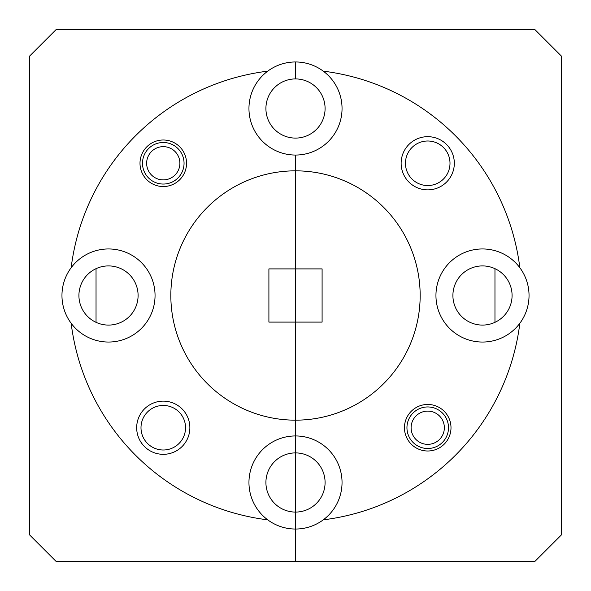 <?xml version="1.0" encoding="UTF-8"?>
<svg xmlns="http://www.w3.org/2000/svg" width="591" height="591" viewBox="0 0 591 591"><rect width="100%" height="100%" fill="white"/><g stroke="black" fill="none" stroke-linecap="round" stroke-linejoin="round"><path stroke-width="0.89" d="M427.729 189.866A26.595 26.595 0 0 0 454.324 163.271A26.595 26.595 0 0 0 427.729 136.676A26.595 26.595 0 0 0 401.134 163.271A26.595 26.595 0 0 0 427.729 189.866M427.729 185.544A22.273 22.273 0 0 0 450.002 163.271A22.273 22.273 0 0 0 427.729 140.998A22.273 22.273 0 0 0 405.456 163.271A22.273 22.273 0 0 0 427.729 185.544M427.729 450.999A23.271 23.271 0 0 0 450.999 427.729A23.271 23.271 0 0 0 427.729 404.458A23.271 23.271 0 0 0 404.458 427.729A23.271 23.271 0 0 0 427.729 450.999M71.156 323.27A226.058 226.058 0 0 0 267.73 519.844A46.541 46.541 0 0 0 295.5 529.034L295.5 561.45L56.145 561.45L29.55 534.855L29.55 56.145L56.145 29.55L534.855 29.55L561.45 56.145L561.45 534.855L534.855 561.45L295.5 561.45L295.5 529.034A46.541 46.541 0 0 0 339.685 467.873A46.541 46.541 0 0 0 295.5 435.951L295.5 512.079A29.587 29.587 0 0 0 325.087 482.492A29.587 29.587 0 0 0 295.5 452.905L295.5 420.164A124.664 124.664 0 0 0 420.164 295.5A124.664 124.664 0 0 0 295.5 170.836L295.5 155.049A46.541 46.541 0 0 0 323.27 71.156A46.541 46.541 0 0 0 295.5 61.966L295.5 78.921A29.587 29.587 0 0 0 265.913 108.508A29.587 29.587 0 0 0 295.5 138.095A29.587 29.587 0 0 0 325.087 108.508A29.587 29.587 0 0 0 295.5 78.921L295.5 61.966A46.541 46.541 0 0 0 267.73 71.156A226.058 226.058 0 0 0 71.156 267.73A46.541 46.541 0 0 0 108.508 342.041A46.541 46.541 0 0 0 155.049 295.5A46.541 46.541 0 0 0 71.156 267.73M494.963 268.669L494.963 322.331M482.492 325.087A29.587 29.587 0 0 0 512.079 295.5A29.587 29.587 0 0 0 482.492 265.913A29.587 29.587 0 0 0 452.905 295.5A29.587 29.587 0 0 0 482.492 325.087M295.5 529.034L295.5 512.079L295.5 529.034M519.844 267.73A46.541 46.541 0 0 0 435.951 295.5A46.541 46.541 0 0 0 519.844 323.27A46.541 46.541 0 0 0 519.844 267.73A226.058 226.058 0 0 0 323.27 71.156M323.27 519.844A226.058 226.058 0 0 0 519.844 323.27M295.5 322.095L295.5 268.905L322.095 268.905L322.095 322.095L295.5 322.095L295.5 420.164L295.5 322.095L268.905 322.095L268.905 268.905L295.5 268.905L295.5 170.836L295.5 322.095M163.271 146.649A16.622 16.622 0 0 0 146.649 163.271A16.622 16.622 0 0 0 163.271 179.893A16.622 16.622 0 0 0 179.893 163.271A16.622 16.622 0 0 0 163.271 146.649M163.271 184.052A20.774 20.774 0 0 1 142.497 163.271A20.774 20.774 0 0 1 163.271 142.497A20.774 20.774 0 0 1 184.052 163.271A20.774 20.774 0 0 1 163.271 184.052M427.729 411.107A16.622 16.622 0 0 0 411.107 427.729A16.622 16.622 0 0 0 427.729 444.351A16.622 16.622 0 0 0 444.351 427.729A16.622 16.622 0 0 0 427.729 411.107M427.729 448.503A20.774 20.774 0 0 1 406.948 427.729A20.774 20.774 0 0 1 427.729 406.948A20.774 20.774 0 0 1 448.503 427.729A20.774 20.774 0 0 1 427.729 448.503M163.271 401.134A26.595 26.595 0 0 0 136.676 427.729A26.595 26.595 0 0 0 163.271 454.324A26.595 26.595 0 0 0 189.866 427.729A26.595 26.595 0 0 0 163.271 401.134M163.271 405.456A22.273 22.273 0 0 0 140.998 427.729A22.273 22.273 0 0 0 163.271 450.002A22.273 22.273 0 0 0 185.544 427.729A22.273 22.273 0 0 0 163.271 405.456M163.271 140.001A23.271 23.271 0 0 0 140.001 163.271A23.271 23.271 0 0 0 163.271 186.542A23.271 23.271 0 0 0 186.542 163.271A23.271 23.271 0 0 0 163.271 140.001M96.038 322.331L96.038 268.669M108.508 265.913A29.587 29.587 0 0 0 78.921 295.5A29.587 29.587 0 0 0 108.508 325.087A29.587 29.587 0 0 0 138.095 295.5A29.587 29.587 0 0 0 108.508 265.913M267.73 71.156A46.541 46.541 0 0 0 295.5 155.049L295.5 170.836A124.664 124.664 0 0 0 170.836 295.5A124.664 124.664 0 0 0 295.5 420.164L295.5 435.951A46.541 46.541 0 0 0 267.73 519.844M295.5 452.905A29.587 29.587 0 0 0 265.913 482.492A29.587 29.587 0 0 0 295.5 512.079L295.5 452.905"/></g></svg>

